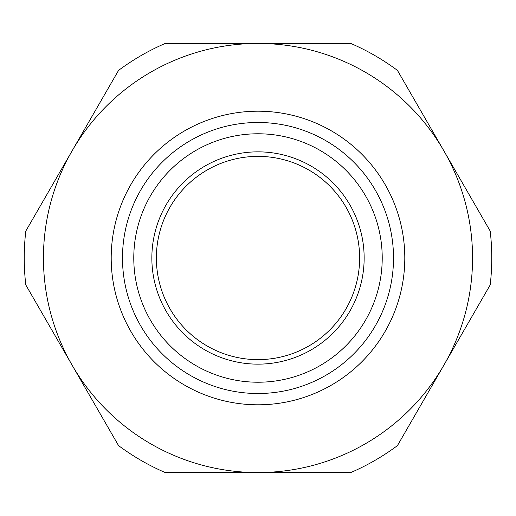 <?xml version="1.0" encoding="UTF-8"?>
<svg xmlns="http://www.w3.org/2000/svg" width="516" height="516" viewBox="0 0 516 516"><rect width="100%" height="100%" fill="white"/><g stroke="black" fill="none" stroke-linecap="round" stroke-linejoin="round"><path stroke-width="0.77" d="M359.633 258A101.633 101.633 0 0 0 258 156.367A101.633 101.633 0 0 0 156.367 258A101.633 101.633 0 0 0 258 359.633A101.633 101.633 0 0 0 359.633 258M151.852 258A106.148 106.148 0 0 0 258 364.148A106.148 106.148 0 0 0 364.148 258A106.148 106.148 0 0 0 258 151.852A106.148 106.148 0 0 0 151.852 258M393.514 258A135.514 135.514 0 0 1 258 393.514A135.514 135.514 0 0 1 122.486 258A135.514 135.514 0 0 1 258 122.486A135.514 135.514 0 0 1 393.514 258M258 472.559A214.559 214.559 0 0 1 72.188 150.717A214.559 214.559 0 0 1 443.812 150.717A214.559 214.559 0 0 1 258 472.559L165.23 472.559A233.754 233.754 0 0 1 118.57 445.624L25.8 284.935A233.754 233.754 0 0 1 25.8 231.065L118.57 70.376A233.754 233.754 0 0 1 165.23 43.441L350.77 43.441A233.754 233.754 0 0 1 397.43 70.376L490.2 231.065A233.754 233.754 0 0 1 490.2 284.935L397.43 445.624A233.754 233.754 0 0 1 350.77 472.559L258 472.559M382.221 258A124.221 124.221 0 0 1 258 382.221A124.221 124.221 0 0 1 133.779 258A124.221 124.221 0 0 1 258 133.779A124.221 124.221 0 0 1 382.221 258M111.198 258A146.802 146.802 0 0 0 258 404.802A146.802 146.802 0 0 0 404.802 258A146.802 146.802 0 0 0 258 111.198A146.802 146.802 0 0 0 111.198 258"/></g></svg>
